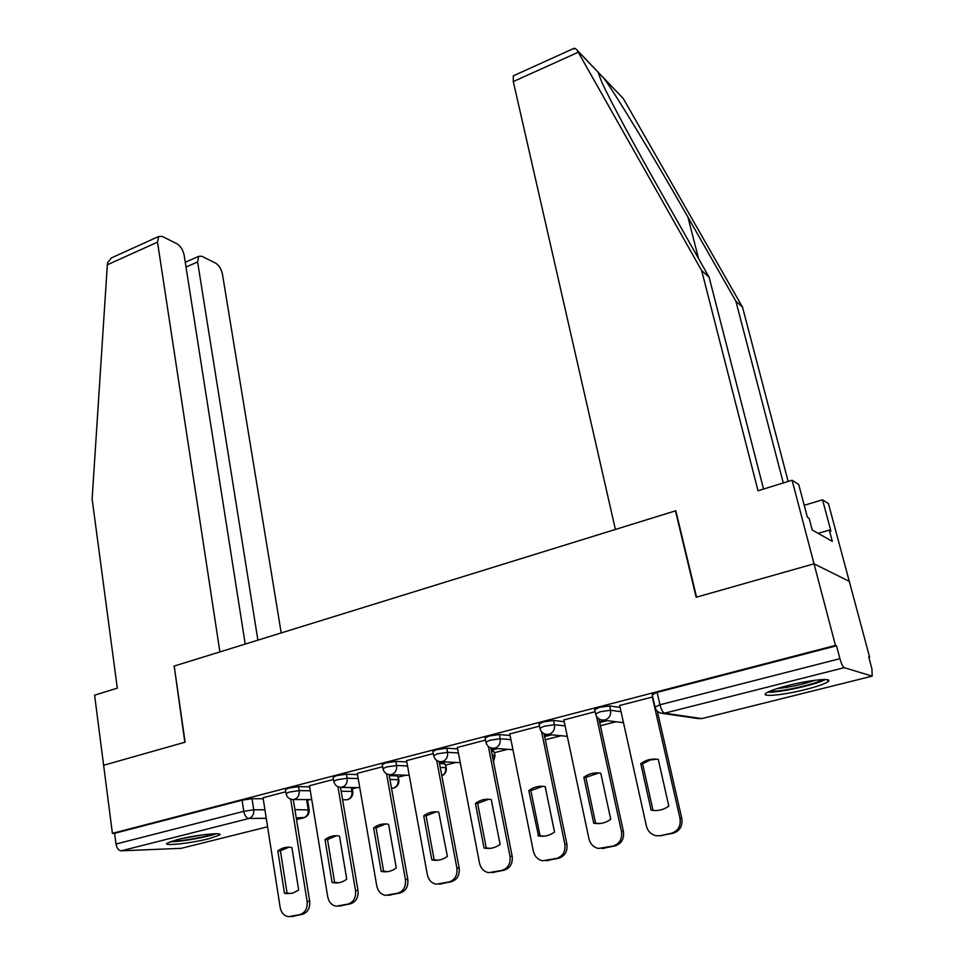 <?xml version="1.0" encoding="UTF-8"?>
<svg xmlns="http://www.w3.org/2000/svg" width="965" height="965" viewBox="0 0 965 965"><rect width="100%" height="100%" fill="white"/><g stroke="black" fill="none" stroke-linecap="round" stroke-linejoin="round"><path stroke-width="1.45" d="M309.656 786.837L298.547 786.632L288.535 788.128L285.471 789.635M357.496 774.569L346.471 774.195L336.411 775.691L333.142 777.308M406.796 761.928L395.855 761.385L385.747 762.881L382.261 764.594M457.627 748.9L446.795 748.177L436.626 749.66L432.911 751.494M510.075 735.499L499.339 734.546L489.122 736.018L485.154 737.984M564.211 721.687L553.572 720.469L543.307 721.941L539.061 724.04M620.109 707.466L609.578 705.946L599.277 707.405L594.73 709.649M805.377 689.553C817.114 686.561 824.641 683.944 827.946 681.712C834.146 677.551 810.455 679.734 788.128 685.488C776.511 688.491 769.153 691.061 766.053 693.22C760.082 697.381 783.556 695.126 805.377 689.553M208.971 838.682L219.465 835.075C224.471 831.866 195.256 834.966 177.234 839.647L167.041 843.181C162.325 846.414 191.359 843.241 208.971 838.682M307.606 800.202L309.922 799.611M352.346 788.827L357.171 787.597M398.376 777.115L405.831 775.221M445.746 765.064L455.975 762.459M494.514 752.652L507.662 749.31M545.273 739.745L560.967 735.752M600.399 725.716L615.96 721.76M868.85 657.418L869.634 657.225L868.717 656.9L871.938 668.926L872.179 676.151L844.242 667.671L664.583 713.183L701.784 718.611L872.179 676.151M245.219 644.077L184.17 255.327C183.012 249.947 180.648 246.123 177.053 243.843L162.156 236.389L158.598 236.534L157.5 242.155L107.332 264.796L92.121 498.917L117.308 688.166L94.594 695.162L103.629 765.281L185.123 742.169L174.195 666.067L675.452 510.859L696.163 597.239L814.038 563.813L849.297 581.4L869.634 657.225M181.179 848.332L121.288 850.816C118.574 850.503 116.813 848.235 115.993 844.037L114.606 833.314L242.082 800.19L252.034 798.694L263.216 798.767M174.207 666.188L184.846 742.254L103.629 765.281L112.398 833.362L835.461 645.404L814.038 563.813L849.297 581.4L828.428 503.573L822.554 499.81L804.219 505.31M114.606 833.314L112.398 833.362M655.018 707.08L659.939 704.764L839.924 658.673L836.534 645.778L835.461 645.404M839.924 658.673C841.396 663.775 842.831 666.779 844.242 667.671M652.726 696.947L619.675 705.499M595.176 711.7L563.837 719.938M539.495 726.114L509.761 733.931M485.564 740.071L457.362 747.489M491.173 749.829L492.536 749.926L492.391 749.19M433.309 753.605L406.555 760.625M443.056 761.795L440.836 762.362L443.321 762.483L443.188 761.807M382.635 766.717L357.291 773.375M333.504 779.43L309.476 785.751M340.5 787.428L351.332 787.633L351.984 791.409L352.864 791.819C353.021 795.679 351.332 798.284 347.774 799.623M389.257 775.619L397.447 775.884L398.919 780.13C399.112 783.99 397.447 786.62 393.925 788.007M439.545 763.532L444.889 763.798L446.312 768.092C446.566 771.723 445.082 774.328 441.874 775.896M491.438 751.192L493.742 751.349L495.117 755.704L493.477 761.53M285.821 791.77L263.059 797.753M443.321 762.483L445.541 761.928M492.536 749.926L497.711 748.599M544.622 736.621L551.534 734.848M599.711 722.556L607.082 720.662M352.804 791.505L352.213 788.055L351.332 787.633M398.859 779.804L397.447 775.884M446.252 767.754L444.889 763.798M495.045 755.342L493.742 751.349M836.534 645.778L657.117 692.388L652.231 694.788M604.971 720.409L599.542 721.796M549.29 734.642L544.465 735.873M495.347 748.43L491.113 749.516M640.736 763.617C646.007 759.793 651.833 758.381 658.251 759.395L668.829 806.137C663.45 809.949 657.551 811.288 651.122 810.154L640.736 763.617L642.594 763.737L650.398 759.938L656.863 759.202M642.594 763.737L652.967 810.142L651.122 810.154M657.334 711.229L681.785 818.429C682.786 826.028 679.915 830.949 673.172 833.205L659.505 835.847M619.651 705.367L646.381 825.956C647.792 831.239 651.001 834.496 656.007 835.738L660.386 835.69L671.375 833.29C678.13 831.022 681.013 826.088 680.011 818.465L681.785 818.429M652.328 696.911L680.011 818.465M583.849 777.308C588.964 773.556 594.609 772.205 600.797 773.23L610.736 819.309C605.574 823.012 599.916 824.315 593.764 823.229L583.849 777.308L585.839 777.38L598.891 772.965M585.839 777.38L595.586 823.145L599.374 823.567M598.915 718.865L623.39 831.42C624.307 838.911 621.496 843.748 614.97 845.943L601.834 848.5M563.813 719.818L588.927 838.742C590.315 844.049 593.463 847.294 598.409 848.464L613.04 846.064C619.578 843.856 622.389 838.995 621.472 831.492L623.39 831.42M596.406 716.066L621.472 831.492M593.608 823.193L595.586 823.145M528.784 790.564C533.742 786.885 539.218 785.57 545.189 786.608L554.525 832.059C549.652 835.594 544.32 836.884 538.53 835.931L528.784 790.564L530.883 790.6L542.909 786.306M530.883 790.6L540.038 835.738L543.983 836.173M544.019 733.69L566.865 844.001C567.722 851.371 564.983 856.124 558.651 858.271L545.973 860.732M509.737 733.81L533.331 851.118C534.67 856.45 537.77 859.658 542.632 860.768L556.6 858.416C562.933 856.269 565.671 851.504 564.827 844.098L566.865 844.001M541.606 731.796L564.827 844.098M537.951 835.823L540.038 835.738M783.303 482.958L735.885 301.225L742.519 307.147L623.366 98.659L603.68 77.972M735.885 301.225L687.949 217.161C654.97 159.092 614.765 92.712 603.969 78.37L598.095 72.206L601.81 82.194C609.434 99.069 634.343 145.341 659.638 189.888L709.118 277.232L763.544 489.05M742.519 307.147L788.164 481.463M572.269 49.118L575.514 48.503L577.203 50.361L701.664 270.562L758.008 490.751L792.084 480.244L814.038 563.813L696.549 597.13L675.826 510.738L615.405 529.447L513.296 81.567L513.271 75.849L514.152 75.451M792.084 480.244L798.731 484.514L807.355 517.228L809.104 518.253L812.204 529.99L832.312 541.377L829.297 530.099L818.139 533.343M829.297 530.099L830.901 531.039L822.554 499.81M701.664 270.562L709.118 277.232M107.332 264.796L107.67 262.601L111.421 257.908L114.871 256.352M281.213 632.931L222.457 274.229C221.311 269.018 219.067 265.351 215.714 263.204L201.83 256.256L198.645 256.376L197.608 261.961L186.016 267.052M257.896 640.145L197.608 261.961M173.917 666.152L219.899 651.918L157.5 242.155M822.614 679.553C816.643 684.125 777.549 692.677 770.215 691.061M777.102 688.588C790.094 687.213 802.796 684.426 815.184 680.228M767.778 692.17C778.14 693.039 816.269 684.704 825.365 679.529M213.892 833.796C207.608 836.558 184.351 840.853 174.605 841.058L172.192 841.046M181.878 838.549L204.037 834.701M170.057 841.757L171.915 841.733C182.687 841.492 207.873 836.932 216.088 833.748M475.443 803.399C480.244 799.816 485.516 798.538 491.257 799.563L500.111 844.399C495.491 847.777 490.461 849.055 484.985 848.223L484.044 848.042L475.443 803.399L477.651 803.411L488.797 799.237M477.651 803.411L486.251 847.921L490.268 848.368M490.787 747.887L512.162 856.172C512.934 863.434 510.256 868.114 504.128 870.201L491.873 872.589M457.338 747.38L479.496 863.096C480.787 868.44 483.827 871.624 488.616 872.674L501.957 870.382C508.097 868.283 510.774 863.603 510.003 856.305L512.162 856.172M488.362 746.452L510.003 856.305M484.044 848.042L486.251 847.921M423.744 815.847C428.291 812.409 433.285 811.155 438.713 812.048L447.386 856.353C443.019 859.598 438.243 860.852 433.068 860.117L431.825 859.887L423.744 815.847L426.072 815.811L436.433 811.77M426.072 815.811L434.141 859.743L438.182 860.189M439.171 761.53L459.159 867.957C459.871 875.122 457.253 879.73 451.306 881.757L439.497 884.073M406.542 760.529L427.338 874.712C428.581 880.044 431.548 883.216 436.264 884.193L449.027 881.962C454.973 879.923 457.603 875.315 456.891 868.126L459.159 867.957M436.711 760.432L456.891 868.126M431.825 859.887L434.141 859.743M373.624 827.91C377.942 824.617 382.671 823.374 387.809 824.158L388.569 824.303L396.289 867.945C392.14 871.045 387.604 872.288 382.707 871.648L381.199 871.359L373.624 827.91L376.036 827.849L385.723 823.929M376.036 827.849L383.612 871.19L387.641 871.648M389.088 774.654L407.797 879.392C408.436 886.461 405.879 890.985 400.113 892.963L388.823 895.206M357.267 773.279L376.772 885.954C377.966 891.298 380.873 894.434 385.493 895.363L397.725 893.192C403.503 891.214 406.072 886.666 405.421 879.585L407.797 879.392M386.579 773.833L405.421 879.585M381.199 871.359L383.612 871.19M325.012 839.61C329.113 836.45 333.601 835.22 338.474 835.919L339.511 836.112L346.749 879.175C342.792 882.167 338.486 883.385 333.83 882.818L332.105 882.493L325.012 839.61L327.509 839.514L336.592 835.726M327.509 839.514L334.614 882.3L338.594 882.77M340.488 787.344L357.991 890.466C358.57 897.438 356.073 901.889 350.476 903.831L339.656 905.99M309.451 785.655L327.738 896.871C328.884 902.203 331.731 905.315 336.254 906.195L348.003 904.084C353.6 902.142 356.109 897.679 355.53 890.683L357.991 890.466M337.931 786.74L355.53 890.683M332.105 882.493L334.614 882.3M277.836 850.961C281.744 847.921 286.014 846.715 290.646 847.33L291.9 847.572L298.68 890.08L292.781 893.132L286.388 893.65L284.482 893.3L277.836 850.961L280.417 850.853L288.945 847.174M280.417 850.853L287.063 893.071L290.984 893.554M293.3 799.575L309.681 901.214C310.211 908.089 307.763 912.48 302.322 914.362L291.937 916.461M263.047 797.669L280.164 907.462C281.261 912.781 284.036 915.857 288.475 916.702L299.765 914.651C305.205 912.757 307.654 908.355 307.123 901.467L309.681 901.214M290.694 799.189L307.123 901.467M284.482 893.3L287.063 893.071M286.098 793.604L289.186 792.12L299.198 790.612L310.296 790.781M298.547 786.632L299.198 790.612C299.548 795.112 297.92 798.043 294.325 799.418L292.154 799.502C288.704 798.899 286.665 796.813 286.05 793.254L285.411 789.274M333.806 781.324L337.087 779.744L347.159 778.236L358.184 778.55M346.471 774.195L347.159 778.236C347.545 782.784 345.88 785.775 342.177 787.187L339.849 787.259C336.411 786.608 334.385 784.509 333.757 780.95L333.082 776.922M382.972 768.671L386.47 766.97L396.591 765.474L407.532 765.969M395.855 761.385L396.591 765.474C397.013 770.094 395.324 773.122 391.501 774.569L388.992 774.642C385.578 773.942 383.551 771.819 382.912 768.273L382.188 764.183M433.671 755.619L437.41 753.81L447.579 752.314L458.411 753.002M446.795 748.177L447.579 752.314C448.037 756.994 446.3 760.082 442.368 761.566L439.654 761.614C436.264 760.866 434.25 758.731 433.599 755.197L432.827 751.059M485.962 742.169L489.955 740.227L500.172 738.744L510.907 739.636M499.339 734.546L500.172 738.744C500.678 743.484 498.905 746.621 494.852 748.14L491.897 748.189C488.543 747.38 486.541 745.221 485.89 741.723L485.057 737.525M539.93 728.286L544.2 726.211L554.465 724.727L565.092 725.885M553.572 720.469L554.465 724.727C555.02 729.54 553.198 732.725 549.013 734.293L545.816 734.305C542.499 733.448 540.509 731.277 539.845 727.803L538.965 723.557M595.646 713.943L600.218 711.736L610.531 710.252L621.062 711.712M609.578 705.946L610.531 710.252C611.135 715.137 609.277 718.382 604.958 719.986L601.472 719.974C598.191 719.058 596.225 716.874 595.55 713.449L594.621 709.13M252.034 798.694L253.747 809.792L264.929 809.756M294.916 809.635L309.198 809.949C309.379 813.471 307.883 815.98 304.735 817.464L296.255 817.898M306.593 799.599L308.233 809.587C308.559 813.797 307.039 816.535 303.661 817.813L296.52 819.587M266.256 818.26L248.97 818.477L121.288 850.816M180.25 848.561L267.582 826.8M341.152 791.252L351.984 791.409C352.346 795.667 350.79 798.453 347.328 799.756L342.611 799.816M389.944 779.467L398.135 779.708C398.521 784.014 396.941 786.837 393.382 788.176L391.525 788.308M440.281 767.428L445.625 767.658C446.083 771.409 444.829 774.147 441.861 775.872M492.222 755.113L494.514 755.257L493.417 761.168M657.117 692.388L659.939 704.764C661.23 709.649 662.774 712.447 664.583 713.183L660.82 713.147C657.575 712.17 655.609 709.987 654.921 706.573L652.111 694.233M242.082 800.19L243.771 811.324L253.747 809.792C254.06 814.243 252.468 817.138 248.97 818.477C246.425 818.067 244.688 815.69 243.771 811.324L115.993 844.037M702.327 718.479L698.202 718.563L662.641 713.412M660.386 835.69L662.207 835.606M671.375 833.29L673.172 833.205M602.401 848.392L604.367 848.271M613.04 846.064L614.97 845.943M546.299 860.671L548.385 860.515M556.6 858.416L558.651 858.271M623.366 98.659L603.969 78.37M598.095 72.206L577.203 50.361M578.228 52.267L513.296 81.567M698.551 258.584L687.949 217.161M491.981 872.565L494.177 872.384M501.957 870.382L504.128 870.201M439.365 884.085L441.668 883.868M449.027 881.962L451.306 881.757M388.364 895.243L390.777 895.013M397.725 893.192L400.113 892.963M338.92 906.075L341.417 905.809M348.003 904.084L350.476 903.831M290.947 916.569L293.529 916.292M299.765 914.651L302.322 914.362M827.439 679.746L827.946 681.712M623.486 722.688L603.306 720.204M567.311 736.343L547.698 734.486M512.934 749.684L493.803 748.321M460.269 762.676L441.524 761.711M409.232 775.329L390.813 774.702M359.752 787.645L341.622 787.295M311.755 799.623L293.867 799.515M307.497 799.599L309.15 809.671M593.764 823.229L595.731 823.181M538.53 835.931L540.617 835.847M574.151 48.262L513.271 75.849M577.094 50.144L598.107 72.146M198.645 256.376L185.268 262.275M158.598 236.534L111.421 257.908M484.985 848.223L487.192 848.102M433.068 860.117L435.384 859.972M382.707 871.648L385.119 871.467M333.83 882.818L336.327 882.613M286.388 893.65L288.969 893.433"/></g></svg>
